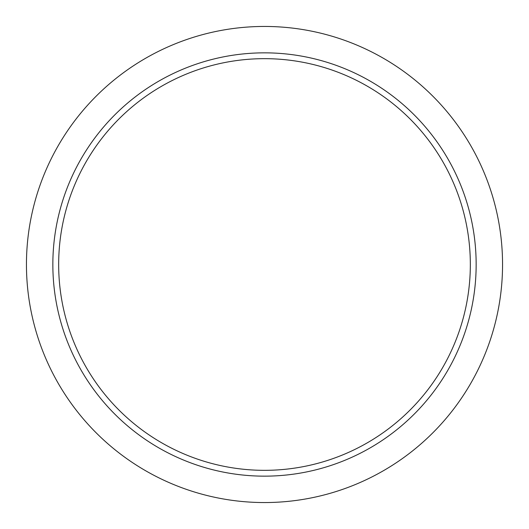 <?xml version="1.0" encoding="UTF-8"?>
<svg xmlns="http://www.w3.org/2000/svg" width="529" height="529" viewBox="0 0 529 529"><rect width="100%" height="100%" fill="white"/><g stroke="black" fill="none" stroke-linecap="round" stroke-linejoin="round"><path stroke-width="0.79" d="M264.5 502.55A238.05 238.05 0 0 0 502.55 264.5A238.05 238.05 0 0 0 264.5 26.45A238.05 238.05 0 0 0 26.45 264.5A238.05 238.05 0 0 0 264.5 502.55M264.5 52.847A211.653 211.653 0 0 1 476.153 264.5A211.653 211.653 0 0 1 264.5 476.153A211.653 211.653 0 0 1 52.847 264.5A211.653 211.653 0 0 1 264.5 52.847M58.666 264.5A205.834 205.834 0 0 0 264.5 470.334A205.834 205.834 0 0 0 470.334 264.5A205.834 205.834 0 0 0 264.5 58.666A205.834 205.834 0 0 0 58.666 264.5"/></g></svg>
